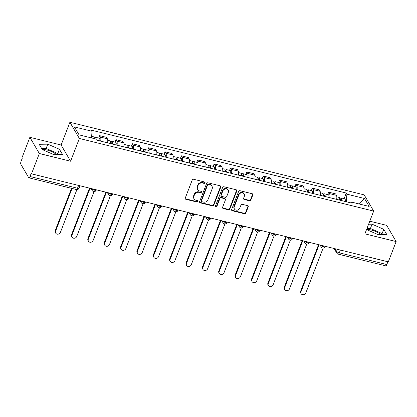 <?xml version="1.0" encoding="UTF-8"?>
<svg xmlns="http://www.w3.org/2000/svg" width="417" height="417" viewBox="0 0 417 417"><rect width="100%" height="100%" fill="white"/><g stroke="black" fill="none" stroke-linecap="round" stroke-linejoin="round"><path stroke-width="0.63" d="M205.028 182.855A0.792 0.698 149.7 0 0 204.575 181.979L193.639 179.279A1.131 0.996 149.7 0 0 192.221 180.024L185.263 198.054A1.131 0.996 149.7 0 0 185.909 199.31L196.845 202.01A0.792 0.698 149.7 0 0 197.804 200.911A0.792 0.698 149.7 0 0 197.387 200.608L195.974 200.259A3.623 3.19 149.7 0 1 194.077 198.883A3.623 3.19 149.7 0 1 193.915 196.24L194.494 194.739A3.623 3.19 149.7 0 1 199.024 192.346L200.441 192.696A0.792 0.698 149.7 0 0 201.395 191.596A0.792 0.698 149.7 0 0 200.984 191.294L199.566 190.944A3.623 3.19 149.7 0 1 197.674 189.568A3.623 3.19 149.7 0 1 197.507 186.925L198.091 185.424A3.623 3.19 149.7 0 1 202.62 183.032L204.033 183.381A0.792 0.698 149.7 0 0 205.028 182.855M197.674 189.568L197.397 189.094A3.623 3.19 149.7 0 1 197.231 186.451L197.814 184.95A3.623 3.19 149.7 0 1 202.344 182.557L203.757 182.907A0.792 0.698 149.7 0 0 204.799 182.073M185.216 198.622A1.131 0.996 149.7 0 0 185.633 198.836L196.569 201.536A0.792 0.698 149.7 0 0 197.611 200.702M194.077 198.883L193.806 198.409A3.623 3.19 149.7 0 1 193.639 195.766L194.218 194.265A3.623 3.19 149.7 0 1 198.747 191.872L200.165 192.221A0.792 0.698 149.7 0 0 201.202 191.387M42.331 149.588A9.002 2.867 -158.9 0 1 47.048 150.026A9.002 2.867 -158.9 0 1 56.488 154.65M366.637 229.605A9.002 2.867 -158.9 0 1 371.354 230.048A9.002 2.867 -158.9 0 1 380.789 234.672M249.439 200.78A1.131 0.996 149.7 0 0 250.857 200.035L252.806 194.974A1.131 0.996 149.7 0 0 252.165 193.723L240.015 190.72A1.131 0.996 149.7 0 0 238.602 191.471L231.643 209.501A1.131 0.996 149.7 0 0 232.29 210.757L244.435 213.754A1.131 0.996 149.7 0 0 245.853 213.004L248.209 206.895A1.131 0.996 149.7 0 0 247.568 205.638L242.366 204.356A1.131 0.996 149.7 0 0 240.953 205.101L239.78 208.135A3.028 2.669 149.7 0 1 237.2 210.178A3.028 2.669 149.7 0 1 234.411 208.985A3.028 2.669 149.7 0 1 234.276 206.775L238.852 194.906A3.028 2.669 149.7 0 1 241.438 192.862A3.028 2.669 149.7 0 1 244.221 194.056A3.028 2.669 149.7 0 1 244.362 196.266L243.601 198.242A1.131 0.996 149.7 0 0 244.242 199.498L249.439 200.78L249.163 200.311A1.131 0.996 149.7 0 0 250.581 199.561L252.53 194.504A1.131 0.996 149.7 0 0 252.582 193.936M70.588 161.228L61.122 145.027L29.868 137.313L39.334 153.513L70.588 161.228L79.366 138.47L373.674 211.091L364.896 233.848L396.15 241.558L388.316 261.866L31.494 173.821L31.218 173.347L29.998 176.511L77.51 188.234A2.309 0.735 21.1 0 0 79.115 188.119L80.012 185.794M39.334 153.513L31.494 173.821M220.791 187.077A1.131 0.996 149.7 0 0 220.15 185.82L208 182.823A1.131 0.996 149.7 0 0 206.582 183.569L199.628 201.599A1.131 0.996 149.7 0 0 200.269 202.855L212.42 205.852A1.131 0.996 149.7 0 0 213.832 205.107L220.791 187.077L220.515 186.602A1.131 0.996 149.7 0 0 220.562 186.034M224.007 186.774L236.158 189.771A1.131 0.996 149.7 0 1 236.799 191.028L229.845 209.053A1.131 0.996 149.7 0 1 228.427 209.803L223.225 208.521A1.131 0.996 149.7 0 1 222.584 207.265L225.404 199.952A1.131 0.996 149.7 0 0 224.763 198.695L221.312 197.846A1.131 0.996 149.7 0 0 219.9 198.591L216.96 206.207A0.792 0.698 149.7 0 1 215.521 205.847L222.595 187.52A1.131 0.996 149.7 0 1 224.007 186.774M29.868 137.313L22.028 157.621L22.304 158.095L21.085 161.254A2.309 0.808 -76.1 0 0 20.85 164.241L28.658 177.606A2.309 0.808 -76.1 0 0 28.893 177.809A2.309 0.808 -76.1 0 0 29.998 176.511M61.122 145.027L69.9 122.27L364.208 194.89L373.674 211.091M396.15 241.558L386.684 225.357L369.78 221.187M387.899 261.761L386.82 264.555A2.309 0.808 103.9 0 1 385.715 265.853L338.203 254.13A2.309 0.808 -76.1 0 0 339.302 252.832L386.82 264.555M107.596 142.849A5.306 1.866 -76.1 0 0 107.367 138.804L100.445 137.094A5.306 1.866 103.9 0 1 100.674 141.144M100.445 137.094L99.606 135.65L98.667 138.084M107.367 138.804L106.528 137.36L99.606 135.65M115.029 142.119L115.968 139.69L116.807 141.128A5.306 1.866 103.9 0 1 117.036 145.179M123.958 146.888A5.306 1.866 -76.1 0 0 123.729 142.838L122.89 141.399L115.968 139.69M131.391 146.158L132.33 143.729L133.169 145.168A5.306 1.866 103.9 0 1 133.398 149.218M140.32 150.923A5.306 1.866 -76.1 0 0 140.091 146.878L139.252 145.434L132.33 143.729M147.754 150.193L148.692 147.764L149.531 149.203A5.306 1.866 103.9 0 1 149.76 153.253M156.683 154.962A5.306 1.866 -76.1 0 0 156.453 150.912L155.614 149.474L148.692 147.764M164.116 154.233L165.054 151.804L165.893 153.242A5.306 1.866 103.9 0 1 166.122 157.292M173.045 158.997A5.306 1.866 -76.1 0 0 172.815 154.952L171.976 153.508L165.054 151.804M180.478 158.267L181.416 155.838L182.255 157.282A5.306 1.866 103.9 0 1 182.484 161.327M189.407 163.037A5.306 1.866 -76.1 0 0 189.182 158.986L188.338 157.548L181.416 155.838M196.84 162.307L197.778 159.878L198.617 161.316A5.306 1.866 103.9 0 1 198.846 165.367M205.769 167.071A5.306 1.866 -76.1 0 0 205.545 163.026L204.7 161.582L197.778 159.878M213.202 166.347L214.14 163.912L214.979 165.356A5.306 1.866 103.9 0 1 215.208 169.401M222.131 171.111A5.306 1.866 -76.1 0 0 221.907 167.061L221.062 165.622L214.14 163.912M229.564 170.381L230.502 167.952L231.341 169.391A5.306 1.866 103.9 0 1 231.571 173.441M238.493 175.15A5.306 1.866 -76.1 0 0 238.269 171.1L237.424 169.656L230.502 167.952M245.926 174.421L246.864 171.986L247.703 173.43A5.306 1.866 103.9 0 1 247.933 177.475M254.855 179.185A5.306 1.866 -76.1 0 0 254.631 175.135L253.786 173.696L246.864 171.986M262.288 178.455L263.226 176.026L264.065 177.465A5.306 1.866 103.9 0 1 264.295 181.515M271.217 183.225A5.306 1.866 -76.1 0 0 270.993 179.174L270.148 177.736L263.226 176.026M278.65 182.495L279.588 180.061L280.433 181.504A5.306 1.866 103.9 0 1 280.657 185.555M287.579 187.259A5.306 1.866 -76.1 0 0 287.355 183.209L286.51 181.77L279.588 180.061M295.012 186.529L295.95 184.1L296.795 185.539A5.306 1.866 103.9 0 1 297.019 189.589M303.941 191.299A5.306 1.866 -76.1 0 0 303.717 187.249L302.872 185.81L295.95 184.1M311.374 190.569L312.312 188.14L313.157 189.579A5.306 1.866 103.9 0 1 313.381 193.629M320.303 195.333A5.306 1.866 -76.1 0 0 320.079 191.288L319.234 189.844L312.312 188.14M327.736 194.603L328.674 192.174L329.519 193.613A5.306 1.866 103.9 0 1 329.743 197.663M336.665 199.373A5.306 1.866 -76.1 0 0 336.441 195.323L335.596 193.884L328.674 192.174M346.308 201.75L346.908 194.16L364.526 198.508L369.165 206.441L351.541 202.094L352.188 203.204L97.317 140.315L96.671 139.205L79.053 134.858L74.414 126.924L92.037 131.272L91.511 137.933M346.908 194.16L346.256 193.05L91.386 130.161L92.037 131.272M79.366 138.47L69.9 122.27M59.438 149.291L47.783 144.162L39.198 144.298L42.273 149.562L53.929 154.686L62.514 154.556L59.438 149.291L57.786 153.576L46.125 148.447L41.664 148.52M366.553 229.543L378.235 234.708L386.82 234.578L383.744 229.314L372.084 224.184L368.602 224.237M344.098 198.643L346.256 193.05M351.541 202.094L350.65 202.824M359.318 204.012L364.526 198.508M58.396 154.618L57.786 153.576M46.125 148.447L47.783 144.162M382.697 234.641L382.092 233.598L370.432 228.469L366.95 228.526M370.432 228.469L372.084 224.184M382.092 233.598L383.744 229.314M199.576 202.167A1.131 0.996 149.7 0 0 199.993 202.381L212.144 205.378A1.131 0.996 149.7 0 0 213.556 204.632L220.515 186.602M208.589 184.502A0.792 0.698 149.7 0 0 207.598 185.028L201.494 200.853A0.792 0.698 149.7 0 0 201.943 201.729L203.433 202.099A3.623 3.19 149.7 0 0 207.968 199.707L212.144 188.891A3.623 3.19 149.7 0 0 211.977 186.248A3.623 3.19 149.7 0 0 210.085 184.872L208.589 184.502L208.312 184.033A0.792 0.698 149.7 0 0 207.322 184.554L207.598 185.028M201.531 201.432L201.255 200.958A0.792 0.698 149.7 0 1 201.218 200.379L207.322 184.554M211.977 186.248L211.7 185.779A3.623 3.19 149.7 0 0 209.808 184.397L210.085 184.872M208.312 184.033L209.808 184.397M222.537 207.833A1.131 0.996 149.7 0 0 222.954 208.047L228.151 209.329A1.131 0.996 149.7 0 0 229.569 208.583L236.522 190.553A1.131 0.996 149.7 0 0 236.575 189.985M225.352 199.128L225.081 198.654A1.131 0.996 149.7 0 0 224.487 198.226L221.036 197.371A1.131 0.996 149.7 0 0 219.623 198.122L216.684 205.732L216.96 206.207M215.474 206.16A0.792 0.698 149.7 0 0 216.684 205.732M228.334 192.362A3.028 2.669 149.7 0 0 228.198 190.157A3.028 2.669 149.7 0 0 225.409 188.958A3.028 2.669 149.7 0 0 222.824 191.007L221.213 195.187A1.131 0.996 149.7 0 0 221.854 196.443L225.305 197.293A1.131 0.996 149.7 0 0 226.718 196.548L228.334 192.362M228.198 190.157L227.922 189.683A3.028 2.669 149.7 0 0 225.133 188.489A3.028 2.669 149.7 0 0 222.548 190.533L222.824 191.007M221.265 196.011L220.989 195.542A1.131 0.996 149.7 0 1 220.937 194.713L222.548 190.533M243.549 198.81A1.131 0.996 149.7 0 0 243.966 199.029L249.163 200.311M244.221 194.056L243.95 193.587A3.028 2.669 149.7 0 0 241.162 192.388A3.028 2.669 149.7 0 0 238.576 194.431L238.852 194.906M234.411 208.985L234.135 208.51A3.028 2.669 149.7 0 1 234 206.3L238.576 194.431M231.597 210.064A1.131 0.996 149.7 0 0 232.014 210.283L244.159 213.28A1.131 0.996 149.7 0 0 245.577 212.534L247.933 206.42A1.131 0.996 149.7 0 0 247.985 205.857M95.342 138.877A1.387 0.485 -76.1 0 0 95.212 138.778A1.387 0.485 -76.1 0 0 95.05 138.804M96.072 139.059A2.883 1.011 -76.1 0 0 95.571 137.318A2.883 1.011 -76.1 0 0 94.32 138.626M99.726 140.91A2.883 1.011 -76.1 0 0 99.345 138.251L95.571 137.318M72.058 188.458L55.57 231.185A2.653 2.335 149.7 0 0 55.696 233.119A2.653 2.335 149.7 0 0 58.135 234.166A2.653 2.335 149.7 0 0 60.397 232.378L76.905 189.599M94.289 138.616A2.883 1.011 -76.1 0 0 93.789 136.88L91.636 136.349M55.696 233.119L55.336 232.509A2.653 2.335 -30.3 0 1 55.216 230.575L71.515 188.322M111.787 143.886A1.387 0.485 -76.1 0 0 111.574 142.812A1.387 0.485 -76.1 0 0 110.912 143.589L110.609 143.073M112.314 144.016A2.883 1.011 -76.1 0 0 111.933 141.358A2.883 1.011 -76.1 0 0 110.641 142.755M116.088 144.944A2.883 1.011 -76.1 0 0 115.707 142.286L111.933 141.358M110.541 143.5L111.798 143.808M90.051 188.27L71.933 235.224A2.653 2.335 149.7 0 0 72.058 237.158A2.653 2.335 149.7 0 0 74.497 238.206A2.653 2.335 149.7 0 0 76.759 236.413L94.054 191.596M110.526 143.573A2.883 1.011 -76.1 0 0 110.151 140.915L107.753 140.326M72.058 237.158L71.698 236.543A2.653 2.335 -30.3 0 1 71.578 234.609L89.509 188.135M128.149 147.92A1.387 0.485 -76.1 0 0 127.936 146.852A1.387 0.485 -76.1 0 0 127.274 147.628L126.971 147.112M128.676 148.051A2.883 1.011 -76.1 0 0 128.295 145.392A2.883 1.011 -76.1 0 0 127.003 146.789M132.45 148.984A2.883 1.011 -76.1 0 0 132.069 146.325L128.295 145.392M126.904 147.535L128.16 147.847M106.413 192.305L88.295 239.259A2.653 2.335 149.7 0 0 88.42 241.193A2.653 2.335 149.7 0 0 90.859 242.246A2.653 2.335 149.7 0 0 93.121 240.453L110.416 195.63M126.888 147.613A2.883 1.011 -76.1 0 0 126.513 144.954L124.115 144.36M88.42 241.193L88.06 240.583A2.653 2.335 -30.3 0 1 87.94 238.649L105.871 192.174M144.511 151.96A1.387 0.485 -76.1 0 0 144.298 150.886A1.387 0.485 -76.1 0 0 143.636 151.663L143.333 151.147M145.038 152.09A2.883 1.011 -76.1 0 0 144.657 149.432A2.883 1.011 -76.1 0 0 143.365 150.829M148.812 153.018A2.883 1.011 -76.1 0 0 148.431 150.365L144.657 149.432M143.266 151.574L144.522 151.882M122.775 196.344L104.657 243.299A2.653 2.335 149.7 0 0 104.782 245.232A2.653 2.335 149.7 0 0 107.221 246.28A2.653 2.335 149.7 0 0 109.483 244.487L126.778 199.67M143.25 151.647A2.883 1.011 -76.1 0 0 142.875 148.989L140.477 148.4M104.782 245.232L104.422 244.617A2.653 2.335 -30.3 0 1 104.302 242.684L122.233 196.209M160.873 155.994A1.387 0.485 -76.1 0 0 160.66 154.926A1.387 0.485 -76.1 0 0 159.998 155.703L159.695 155.187M161.4 156.125A2.883 1.011 -76.1 0 0 161.019 153.466A2.883 1.011 -76.1 0 0 159.727 154.863M165.174 157.058A2.883 1.011 -76.1 0 0 164.793 154.399L161.019 153.466M159.628 155.609L160.884 155.922M139.137 200.379L121.019 247.333A2.653 2.335 149.7 0 0 121.144 249.272A2.653 2.335 149.7 0 0 123.583 250.32A2.653 2.335 149.7 0 0 125.845 248.527L143.14 203.704M159.612 155.687A2.883 1.011 -76.1 0 0 159.237 153.029L156.839 152.434M121.144 249.272L120.784 248.657A2.653 2.335 -30.3 0 1 120.664 246.723L138.595 200.249M177.235 160.034A1.387 0.485 -76.1 0 0 177.022 158.96A1.387 0.485 -76.1 0 0 176.36 159.737L176.057 159.221M177.762 160.164A2.883 1.011 -76.1 0 0 177.381 157.506A2.883 1.011 -76.1 0 0 176.089 158.903M181.536 161.092A2.883 1.011 -76.1 0 0 181.155 158.439L177.381 157.506M175.99 159.648L177.246 159.956M155.499 204.419L137.381 251.373A2.653 2.335 149.7 0 0 137.506 253.307A2.653 2.335 149.7 0 0 139.945 254.354A2.653 2.335 149.7 0 0 142.207 252.561L159.502 207.744M175.974 159.721A2.883 1.011 -76.1 0 0 175.599 157.063L173.201 156.474M137.506 253.307L137.146 252.692A2.653 2.335 -30.3 0 1 137.026 250.758L154.957 204.283M193.597 164.074A1.387 0.485 -76.1 0 0 193.384 163A1.387 0.485 -76.1 0 0 192.722 163.777L192.419 163.261M194.124 164.199A2.883 1.011 -76.1 0 0 193.743 161.541A2.883 1.011 -76.1 0 0 192.451 162.943M197.898 165.132A2.883 1.011 -76.1 0 0 197.517 162.474L193.743 161.541M192.352 163.688L193.608 163.996M171.861 208.458L153.743 255.412A2.653 2.335 149.7 0 0 153.868 257.346A2.653 2.335 149.7 0 0 156.307 258.394A2.653 2.335 149.7 0 0 158.569 256.601L175.865 211.779M192.336 163.761A2.883 1.011 -76.1 0 0 191.961 161.103L189.563 160.509M153.868 257.346L153.508 256.731A2.653 2.335 -30.3 0 1 153.388 254.797L171.319 208.323M209.959 168.108A1.387 0.485 -76.1 0 0 209.746 167.035A1.387 0.485 -76.1 0 0 209.084 167.816L208.781 167.295M210.486 168.239A2.883 1.011 -76.1 0 0 210.105 165.58A2.883 1.011 -76.1 0 0 208.813 166.977M214.26 169.172A2.883 1.011 -76.1 0 0 213.879 166.513L210.105 165.58M208.714 167.723L209.97 168.035M188.223 212.493L170.105 259.447A2.653 2.335 149.7 0 0 170.23 261.381A2.653 2.335 149.7 0 0 172.669 262.429A2.653 2.335 149.7 0 0 174.931 260.641L192.227 215.818M208.703 167.796A2.883 1.011 -76.1 0 0 208.323 165.142L205.925 164.548M170.23 261.381L169.87 260.766A2.653 2.335 -30.3 0 1 169.75 258.832L187.681 212.357M226.322 172.148A1.387 0.485 -76.1 0 0 226.108 171.074A1.387 0.485 -76.1 0 0 225.446 171.851L225.144 171.335M226.848 172.273A2.883 1.011 -76.1 0 0 226.467 169.62A2.883 1.011 -76.1 0 0 225.175 171.017M230.622 173.206A2.883 1.011 -76.1 0 0 230.241 170.548L226.467 169.62M225.076 171.762L226.332 172.07M204.585 216.532L186.467 263.487A2.653 2.335 149.7 0 0 186.592 265.421A2.653 2.335 149.7 0 0 189.031 266.468A2.653 2.335 149.7 0 0 191.294 264.675L208.589 219.853M225.065 171.835A2.883 1.011 -76.1 0 0 224.685 169.177L222.287 168.583M186.592 265.421L186.232 264.805A2.653 2.335 -30.3 0 1 186.112 262.872L204.043 216.397M242.684 176.183A1.387 0.485 -76.1 0 0 242.47 175.109A1.387 0.485 -76.1 0 0 241.808 175.891L241.506 175.375M243.21 176.313A2.883 1.011 -76.1 0 0 242.83 173.654A2.883 1.011 -76.1 0 0 241.537 175.051M246.984 177.246A2.883 1.011 -76.1 0 0 246.603 174.587L242.83 173.654M241.438 175.797L242.694 176.11M220.947 220.567L202.829 267.521A2.653 2.335 149.7 0 0 202.954 269.455A2.653 2.335 149.7 0 0 205.393 270.503A2.653 2.335 149.7 0 0 207.656 268.715L224.951 223.893M241.427 175.87A2.883 1.011 -76.1 0 0 241.047 173.217L238.649 172.622M202.954 269.455L202.594 268.84A2.653 2.335 -30.3 0 1 202.474 266.906L220.405 220.431M259.046 180.222A1.387 0.485 -76.1 0 0 258.832 179.148A1.387 0.485 -76.1 0 0 258.17 179.925L257.868 179.409M259.572 180.347A2.883 1.011 -76.1 0 0 259.192 177.694A2.883 1.011 -76.1 0 0 257.899 179.091M263.346 181.28A2.883 1.011 -76.1 0 0 262.965 178.622L259.192 177.694M257.8 179.836L259.056 180.144M237.309 224.607L219.191 271.561A2.653 2.335 149.7 0 0 219.316 273.495A2.653 2.335 149.7 0 0 221.755 274.542A2.653 2.335 149.7 0 0 224.018 272.749L241.313 227.932M257.789 179.909A2.883 1.011 -76.1 0 0 257.409 177.251L255.011 176.662M219.316 273.495L218.956 272.88A2.653 2.335 -30.3 0 1 218.836 270.946L236.767 224.471M275.408 184.257A1.387 0.485 -76.1 0 0 275.194 183.188A1.387 0.485 -76.1 0 0 274.532 183.965L274.23 183.449M275.934 184.387A2.883 1.011 -76.1 0 0 275.554 181.729A2.883 1.011 -76.1 0 0 274.261 183.126M279.708 185.32A2.883 1.011 -76.1 0 0 279.327 182.662L275.554 181.729M274.162 183.871L275.418 184.184M253.672 228.641L235.553 275.595A2.653 2.335 149.7 0 0 235.678 277.529A2.653 2.335 149.7 0 0 238.117 278.577A2.653 2.335 149.7 0 0 240.38 276.789L257.675 231.967M274.151 183.949A2.883 1.011 -76.1 0 0 273.771 181.291L271.373 180.697M235.678 277.529L235.318 276.919A2.653 2.335 -30.3 0 1 235.198 274.98L253.129 228.506M291.77 188.296A1.387 0.485 -76.1 0 0 291.556 187.223A1.387 0.485 -76.1 0 0 290.894 187.999L290.592 187.483M292.296 188.421A2.883 1.011 -76.1 0 0 291.916 185.768A2.883 1.011 -76.1 0 0 290.623 187.165M296.07 189.354A2.883 1.011 -76.1 0 0 295.689 186.696L291.916 185.768M290.524 187.911L291.78 188.218M270.034 232.681L251.915 279.635A2.653 2.335 149.7 0 0 252.04 281.569A2.653 2.335 149.7 0 0 254.479 282.617A2.653 2.335 149.7 0 0 256.742 280.823L274.037 236.006M290.513 187.984A2.883 1.011 -76.1 0 0 290.133 185.325L287.735 184.736M252.04 281.569L251.68 280.954A2.653 2.335 -30.3 0 1 251.56 279.02L269.491 232.545M308.137 192.331A1.387 0.485 -76.1 0 0 307.918 191.262A1.387 0.485 -76.1 0 0 307.256 192.039L306.954 191.523M308.658 192.461A2.883 1.011 -76.1 0 0 308.278 189.803A2.883 1.011 -76.1 0 0 306.985 191.2M312.432 193.394A2.883 1.011 -76.1 0 0 312.052 190.736L308.278 189.803M306.886 191.945L308.142 192.258M286.396 236.715L268.277 283.669A2.653 2.335 149.7 0 0 268.402 285.603A2.653 2.335 149.7 0 0 270.841 286.651A2.653 2.335 149.7 0 0 273.104 284.863L290.399 240.041M306.876 192.023A2.883 1.011 -76.1 0 0 306.495 189.365L304.097 188.771M268.402 285.603L268.042 284.993A2.653 2.335 -30.3 0 1 267.923 283.06L285.853 236.585M324.499 196.371A1.387 0.485 -76.1 0 0 324.28 195.297A1.387 0.485 -76.1 0 0 323.618 196.073L323.316 195.557M325.02 196.501A2.883 1.011 -76.1 0 0 324.64 193.842A2.883 1.011 -76.1 0 0 323.352 195.239M328.794 197.429A2.883 1.011 -76.1 0 0 328.414 194.775L324.64 193.842M323.248 195.985L324.504 196.292M302.758 240.755L284.639 287.709A2.653 2.335 149.7 0 0 284.764 289.643A2.653 2.335 149.7 0 0 287.204 290.691A2.653 2.335 149.7 0 0 289.466 288.898L306.761 244.081M323.238 196.058A2.883 1.011 -76.1 0 0 322.857 193.399L320.459 192.81M284.764 289.643L284.404 289.028A2.653 2.335 -30.3 0 1 284.285 287.094L302.216 240.619M340.861 200.405A1.387 0.485 -76.1 0 0 340.642 199.336A1.387 0.485 -76.1 0 0 339.98 200.113L339.678 199.597M341.382 200.535A2.883 1.011 -76.1 0 0 341.002 197.877A2.883 1.011 -76.1 0 0 339.714 199.274M345.156 201.468A2.883 1.011 -76.1 0 0 344.781 198.81L341.002 197.877M339.61 200.019L340.866 200.332M319.12 244.789L301.001 291.744A2.653 2.335 149.7 0 0 301.126 293.677A2.653 2.335 149.7 0 0 303.566 294.73A2.653 2.335 149.7 0 0 305.828 292.937L323.123 248.115M339.6 200.097A2.883 1.011 -76.1 0 0 339.219 197.439L336.821 196.845M301.126 293.677L300.766 293.068A2.653 2.335 -30.3 0 1 300.647 291.134L318.578 244.659M335.117 248.74L336.655 251.368A2.309 0.735 21.1 0 0 339.302 252.832L340.381 250.038M337.447 249.314L336.655 251.368A2.309 2.033 -30.3 0 0 336.759 253.051A2.309 2.309 0 0 0 338.203 254.13M320.079 191.288L313.157 189.579M303.717 187.249L296.795 185.539M287.355 183.209L280.433 181.504M270.993 179.174L264.065 177.465M254.631 175.135L247.703 173.43M238.269 171.1L231.341 169.391M221.907 167.061L214.979 165.356M205.545 163.026L198.617 161.316M189.182 158.986L182.255 157.282M172.815 154.952L165.893 153.242M156.453 150.912L149.531 149.203M140.091 146.878L133.169 145.168M123.729 142.838L116.807 141.128M336.441 195.323L329.519 193.613M321.069 245.274L321.08 245.29A2.309 0.735 21.1 0 0 323.326 246.64A2.309 0.735 21.1 0 0 325.333 246.64L325.442 246.353M321.085 245.274L321.08 245.29A2.309 2.033 -30.3 0 0 321.184 246.973A2.309 2.309 0 0 0 325.333 246.64M304.707 241.234L304.718 241.255A2.309 0.735 21.1 0 0 306.964 242.6A2.309 0.735 21.1 0 0 308.971 242.605L309.08 242.313M304.723 241.24L304.718 241.255A2.309 2.033 -30.3 0 0 304.822 242.934A2.309 2.309 0 0 0 308.971 242.605M287.318 236.945L288.46 238.899A2.309 2.033 -30.3 0 1 288.356 237.216L288.356 237.216A2.309 0.735 21.1 0 0 290.602 238.566A2.309 0.735 21.1 0 0 292.609 238.566L292.718 238.279M270.956 232.905L272.098 234.86A2.309 2.033 -30.3 0 1 271.993 233.181L271.993 233.181A2.309 0.735 21.1 0 0 274.24 234.526A2.309 0.735 21.1 0 0 276.247 234.526L276.356 234.239M255.621 229.121L255.631 229.142A2.309 0.735 21.1 0 0 257.878 230.492A2.309 0.735 21.1 0 0 259.885 230.492L259.994 230.2M255.637 229.126L255.631 229.142A2.309 2.033 -30.3 0 0 255.736 230.825A2.309 2.309 0 0 0 259.885 230.492M239.259 225.086L239.269 225.107A2.309 0.735 21.1 0 0 241.516 226.452A2.309 0.735 21.1 0 0 243.523 226.452L243.632 226.165M222.897 221.046L222.907 221.067A2.309 0.735 21.1 0 0 225.154 222.417A2.309 0.735 21.1 0 0 227.161 222.417L227.27 222.125M205.508 216.757L206.65 218.711A2.309 2.033 -30.3 0 1 206.545 217.033L206.545 217.033A2.309 0.735 21.1 0 0 208.792 218.378A2.309 0.735 21.1 0 0 210.799 218.378L210.908 218.091M189.146 212.722L190.288 214.677A2.309 2.033 -30.3 0 1 190.183 212.993L190.183 212.993A2.309 0.735 21.1 0 0 192.43 214.343A2.309 0.735 21.1 0 0 194.437 214.343L194.546 214.051M173.826 208.943L173.821 208.953A2.309 0.735 21.1 0 0 176.068 210.304A2.309 0.735 21.1 0 0 178.075 210.304L178.184 210.017M157.449 204.898L157.459 204.919A2.309 0.735 21.1 0 0 159.706 206.264A2.309 0.735 21.1 0 0 161.713 206.269L161.822 205.977M157.464 204.903L157.459 204.919A2.309 2.033 -30.3 0 0 157.563 206.603A2.309 2.309 0 0 0 161.713 206.269M141.087 200.864L141.097 200.879A2.309 0.735 21.1 0 0 143.344 202.229A2.309 0.735 21.1 0 0 145.351 202.229L145.46 201.943M141.102 200.864L141.097 200.879A2.309 2.033 -30.3 0 0 141.201 202.563A2.309 2.309 0 0 0 145.351 202.229M123.698 196.574L124.839 198.528A2.309 2.033 -30.3 0 1 124.735 196.845L124.735 196.845A2.309 0.735 21.1 0 0 126.982 198.19A2.309 0.735 21.1 0 0 128.989 198.195L129.098 197.903M107.336 192.534L108.477 194.489A2.309 2.033 -30.3 0 1 108.373 192.805L108.373 192.805A2.309 0.735 21.1 0 0 110.62 194.155A2.309 0.735 21.1 0 0 112.626 194.155L112.736 193.869M92.001 188.75L92.011 188.771A2.309 0.735 21.1 0 0 94.258 190.116A2.309 0.735 21.1 0 0 96.264 190.116L96.374 189.829M92.016 188.755L92.011 188.771A2.309 2.033 -30.3 0 0 92.115 190.449A2.309 2.309 0 0 0 96.264 190.116M172.784 208.682L173.925 210.637A2.309 2.033 -30.3 0 1 173.821 208.953M221.87 220.796L223.012 222.751A2.309 2.033 -30.3 0 1 222.907 221.067M238.232 224.831L239.374 226.785A2.309 2.033 -30.3 0 1 239.269 225.107M78.589 185.44L77.51 188.234A2.309 0.808 -76.1 0 1 76.405 189.532A2.309 2.309 0 0 0 79.115 188.119M202.344 182.557L202.62 183.032M197.814 184.95L198.091 185.424M197.231 186.451L197.507 186.925M200.165 192.221L200.441 192.696M198.747 191.872L199.024 192.346M194.218 194.265L194.494 194.739M193.639 195.766L193.915 196.24M196.569 201.536L196.845 202.01M185.633 198.836L185.909 199.31M203.757 182.907L204.033 183.381M213.556 204.632L213.832 205.107M212.144 205.378L212.42 205.852M199.993 202.381L200.269 202.855M201.218 200.379L201.494 200.853M236.522 190.553L236.799 191.028M229.569 208.583L229.845 209.053M228.151 209.329L228.427 209.803M222.954 208.047L223.225 208.521M224.487 198.226L224.763 198.695M221.036 197.371L221.312 197.846M219.623 198.122L219.9 198.591M220.937 194.713L221.213 195.187M243.966 199.029L244.242 199.498M234 206.3L234.276 206.775M247.933 206.42L248.209 206.895M245.577 212.534L245.853 213.004M244.159 213.28L244.435 213.754M232.014 210.283L232.29 210.757M252.53 194.504L252.806 194.974M250.581 199.561L250.857 200.035M55.216 230.575L55.57 231.185M71.578 234.609L71.933 235.224M87.94 238.649L88.295 239.259M104.302 242.684L104.657 243.299M120.664 246.723L121.019 247.333M137.026 250.758L137.381 251.373M153.388 254.797L153.743 255.412M169.75 258.832L170.105 259.447M186.112 262.872L186.467 263.487M202.474 266.906L202.829 267.521M218.836 270.946L219.191 271.561M235.198 274.98L235.553 275.595M251.56 279.02L251.915 279.635M267.923 283.06L268.277 283.669M284.285 287.094L284.639 287.709M300.647 291.134L301.001 291.744M90.974 188.5L92.115 190.449M108.477 194.489A2.309 2.309 0 0 0 112.626 194.155M124.839 198.528A2.309 2.309 0 0 0 128.989 198.195M140.06 200.608L141.201 202.563M156.422 204.648L157.563 206.603M173.925 210.637A2.309 2.309 0 0 0 178.075 210.304M190.288 214.677A2.309 2.309 0 0 0 194.437 214.343M206.65 218.711A2.309 2.309 0 0 0 210.799 218.378M223.012 222.751A2.309 2.309 0 0 0 227.161 222.417M239.374 226.785A2.309 2.309 0 0 0 243.523 226.452M254.594 228.87L255.736 230.825M272.098 234.86A2.309 2.309 0 0 0 276.247 234.526M288.46 238.899A2.309 2.309 0 0 0 292.609 238.566M303.68 240.984L304.822 242.934M320.042 245.019L321.184 246.973M336.759 253.051L334.095 248.485M76.405 189.532L28.893 177.809"/></g></svg>
